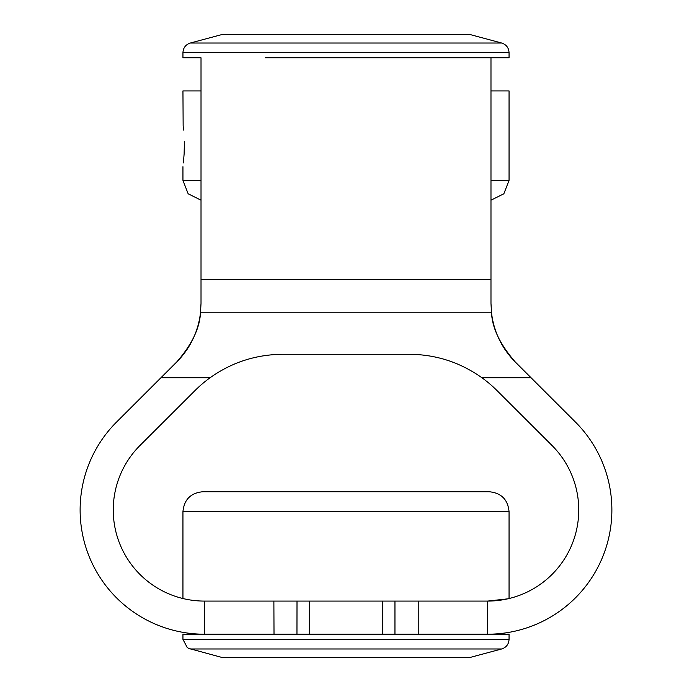 <?xml version="1.0" encoding="UTF-8"?>
<svg xmlns="http://www.w3.org/2000/svg" width="692" height="692" viewBox="0 0 692 692"><rect width="100%" height="100%" fill="white"/><g stroke="black" fill="none" stroke-linecap="round" stroke-linejoin="round"><path stroke-width="1.04" d="M184.271 141.445L184.323 145.588C182.826 118.323 182.826 118.323 184.323 145.588C182.826 172.862 182.826 172.862 184.323 145.588L184.133 153.434M184.089 154.299L183.397 162.905M346 491.744L489.175 491.744C501.25 492.92 507.876 499.546 509.053 511.622L182.947 511.622C184.124 499.546 190.75 492.92 202.825 491.744L346 491.744M190.317 648.975L501.683 648.975L470.249 657.4L221.751 657.4L188.786 648.43L187.255 647.565L182.947 639.373L509.053 639.373L509.053 634.209L487.635 634.209A124.249 124.249 0 0 0 575.415 422.034L531.119 377.815L482.004 377.815A124.249 124.249 0 0 1 497.029 390.599L552.008 445.484A91.11 91.11 0 0 1 487.635 601.08L507.582 598.865M501.683 43.025L190.317 43.025L221.751 34.6L470.249 34.6L501.683 43.025C506.302 44.565 508.758 47.765 509.053 52.627L182.947 52.627L182.947 57.791L201.017 57.791L201.017 303.399L200.481 312.801A82.832 82.832 0 0 1 176.702 362.02L116.585 422.034A124.249 124.249 0 0 0 204.365 634.209L204.365 601.08C175.889 598.182 175.889 598.182 204.365 601.08L487.635 601.08C516.111 598.182 516.111 598.182 487.635 601.08L487.635 634.209L487.635 601.08M487.635 634.209L182.947 634.209L182.947 639.373M509.053 52.627L509.053 57.791L490.983 57.791L490.983 303.399L491.519 312.801A82.832 82.832 0 0 0 515.298 362.02L531.119 377.815M204.365 601.08A91.11 91.11 0 0 1 139.992 445.484L194.971 390.599A124.249 124.249 0 0 1 209.996 377.815C231.716 362.349 255.971 354.503 282.751 354.287L409.249 354.287C435.917 354.468 460.171 362.305 482.004 377.815M507.738 598.831L509.053 598.528L509.053 511.622M490.983 90.92L509.053 90.92L509.053 180.378L503.854 193.777L490.983 200.178M265.226 57.791L490.983 57.791M183.146 126.039L182.947 90.92L201.017 90.92M183.164 126.152L183.579 130.053M179.228 359.503L176.702 362.02A82.832 82.832 0 0 0 200.481 312.801C199.746 328.25 191.822 344.659 176.702 362.02M515.298 362.02A82.832 82.832 0 0 1 491.519 312.801C492.237 328.207 500.16 344.616 515.298 362.02M382.762 601.08L382.762 634.209M309.238 601.08L309.238 634.209M490.983 180.378L509.053 180.378M490.983 279.551L201.017 279.551M182.947 166.729L182.947 180.378L201.017 180.378M209.996 377.815L160.881 377.815M200.481 312.801L491.519 312.801M418.228 601.08L418.228 634.209M274.015 634.209L273.876 601.08M297.006 601.08L296.963 634.209M394.959 634.209L394.959 601.08M501.683 648.975C506.302 647.435 508.758 644.235 509.053 639.373M182.947 598.528L182.947 511.622M190.317 43.025C185.698 44.565 183.242 47.765 182.947 52.627M182.947 180.378L188.146 193.777L201.017 200.178"/></g></svg>
